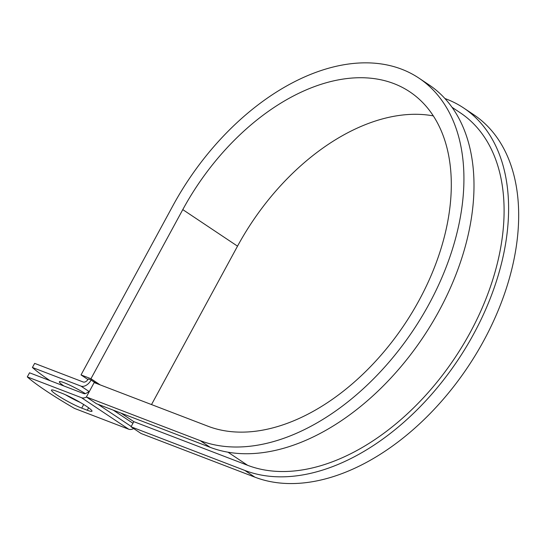 <?xml version="1.0" encoding="UTF-8"?>
<svg xmlns="http://www.w3.org/2000/svg" width="546" height="546" viewBox="0 0 546 546"><rect width="100%" height="100%" fill="white"/><g stroke="black" fill="none" stroke-linecap="round" stroke-linejoin="round"><path stroke-width="0.82" d="M56.955 394.983A19.902 2.184 -151.5 0 0 81.723 408.115L87.278 410.244A19.902 2.184 -151.5 0 0 91.994 411.213A19.902 2.184 -151.5 0 0 81.436 403.139A19.902 2.184 -151.5 0 0 61.732 393.188L56.177 391.059A19.902 2.184 -151.5 0 0 51.461 390.09A19.902 2.184 -151.5 0 0 56.955 394.983M65.39 394.724A19.902 2.184 -151.5 0 0 80.296 402.47M63.875 385.967A19.902 2.184 28.5 0 1 59.35 381.736A19.902 2.184 28.5 0 1 85.367 393.611M91.189 379.886L88.261 378.972A4.709 2.996 -56.3 0 1 83.19 381.995L34.644 363.377L32.412 367.485L80.958 386.104A9.412 5.986 -56.3 0 0 91.093 380.057L96.628 383.517M86.473 397.038A9.412 5.986 123.7 0 1 81.518 397.7L27.3 376.911L29.532 372.795L83.75 393.591A4.709 2.996 123.7 0 0 86.404 393.154L89.401 391.373M133.661 428.549A9.412 5.986 123.7 0 1 128.706 429.211L74.495 408.415A85.79 9.425 28.5 0 1 27.3 376.911M32.412 367.485A85.79 9.425 -151.5 0 0 50.02 380.658M244.82 470.434A212.565 135.196 -56.3 0 0 466.209 347.017A212.565 135.196 -56.3 0 0 463.656 107.978L473.723 114.694A212.565 135.196 -56.3 0 1 476.276 353.74A212.565 135.196 -56.3 0 1 254.886 477.156L244.82 470.434L131.04 426.795L133.831 421.655L247.611 465.294A206.681 131.456 -56.3 0 0 462.872 345.297A206.681 131.456 -56.3 0 0 460.387 112.865L452.054 107.303M200.143 440.608A212.565 135.196 -56.3 0 0 421.532 317.192A212.565 135.196 -56.3 0 0 418.98 78.153L429.047 84.869A212.565 135.196 -56.3 0 1 431.599 323.915A212.565 135.196 -56.3 0 1 210.21 447.331L200.143 440.608L86.364 396.969L94.178 382.582L207.958 426.221A196.089 124.72 -56.3 0 0 412.189 312.373A196.089 124.72 -56.3 0 0 409.834 91.851A196.089 124.72 -56.3 0 0 182.78 209.609L90.957 378.726L100.171 384.882M433.347 115.902A196.089 124.72 -56.3 0 0 237.524 246.157L151.515 404.572M87.926 379.525L81.033 374.918L90.957 378.726M418.98 78.153A212.565 135.196 -56.3 0 0 172.857 205.801L81.033 374.918M463.656 107.978A212.565 135.196 -56.3 0 0 444.942 98.533M254.886 477.156L141.107 433.517L131.04 426.795M210.21 447.331L96.43 403.692L86.364 396.969M83.681 404.504L81.723 408.115M95.809 383.203L91.093 380.057M128.706 429.211L81.518 397.7M89.107 391.543L80.958 386.104M247.611 465.294L227.969 452.184M133.831 421.655L121.076 413.145M132.951 423.28L113.295 410.155M131.217 426.46L98.014 404.293M88.616 407.787L87.278 410.244M182.78 209.609L237.524 246.157"/></g></svg>
